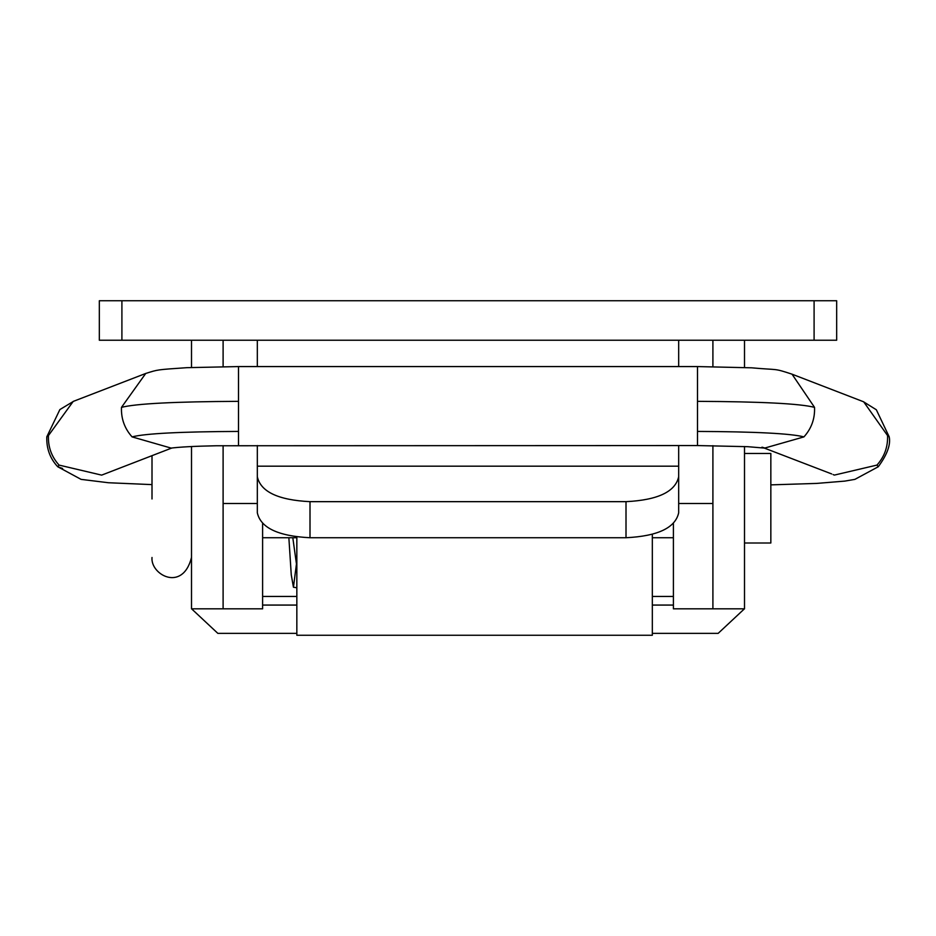 <?xml version="1.0" encoding="UTF-8"?>
<svg xmlns="http://www.w3.org/2000/svg" width="936" height="936" viewBox="0 0 936 936"><rect width="100%" height="100%" fill="white"/><g stroke="black" fill="none" stroke-linecap="round" stroke-linejoin="round"><path stroke-width="1.4" d="M296.841 561.003L293.436 587.211L291.26 574.821L288.861 537.732M296.841 566.701L292.804 537.732M770.843 453.784L770.843 542.997L744.506 542.997M152.006 455.68L152.006 498.982M191.599 608.833L217.831 633.356L296.841 633.356M652.333 633.356L718.169 633.356L744.412 608.833M652.333 534.397L652.333 635.263L296.841 635.263L296.841 536.948M257.33 503.498L223.107 503.498L223.107 608.833L223.107 445.665L223.107 608.833L191.506 608.833L191.506 446.519M223.107 366.643L223.107 340.236L223.107 366.643M678.67 503.498L712.904 503.498L712.904 608.833L712.904 445.653L712.904 608.833L744.506 608.833L744.506 446.519M262.606 596.454L296.841 596.454M652.333 596.454L673.405 596.454M673.405 605.065L652.333 605.065M296.841 605.065L262.606 605.065M744.506 367.474L744.506 340.236M191.506 367.462L191.506 340.236M303.416 340.236L261.331 340.236M606.657 340.236L632.584 340.236M257.33 476.763C260.688 491.774 278.238 500.081 310.003 501.661L310.003 537.732C278.238 536.152 260.688 527.845 257.33 512.834L257.33 445.571M626.008 537.732L626.008 501.661C657.762 500.081 675.324 491.774 678.67 476.763L678.67 512.834C675.324 527.845 657.762 536.152 626.008 537.732L310.003 537.732M814.098 300.737L99.333 300.737L99.333 340.236L836.667 340.236L836.667 300.737L814.098 300.737L814.098 340.236M678.67 476.763L678.67 445.559M678.67 502.258L678.67 466.186L257.33 466.186M678.67 366.584L678.67 340.236M257.33 340.236L257.33 366.573M626.008 501.661L310.003 501.661M673.405 523.692L673.405 608.833L712.904 608.833M262.606 523.692L262.606 608.833L223.107 608.833M712.904 366.666L712.904 340.236M863.355 401.673L876.342 409.769L889.2 436.82L887.55 435.556L863.682 401.813L792.032 374.178C773.113 367.93 779.08 370.317 751.62 367.813L697.495 366.573L238.504 366.573L186.931 367.672C156.37 369.779 158.289 369.521 145.724 373.464L73.195 401.427L48.45 435.556C47.97 446.835 51.503 456.674 59.038 465.087L101.65 475.125L171.955 447.958M238.504 410.787L238.504 385.925M697.495 367.345L697.495 445.559L216.345 445.758C194.571 446.203 179.256 447.01 170.375 448.192L170.399 448.18M238.504 367.345L238.504 445.571M887.55 435.556C887.995 446.823 884.473 456.663 876.962 465.087L834.385 475.09L833.122 474.587M792.032 374.178L814.531 407.359C815.01 418.638 811.489 428.477 803.942 436.89L764.735 448.063M121.902 300.737L121.902 340.236M145.724 373.464L121.481 407.359C121.036 418.626 124.558 428.466 132.07 436.89L171.066 448.075M59.038 465.087L57.728 466.748L62.618 468.491M48.45 435.556L46.8 436.82C46.379 448.473 50.017 458.453 57.728 466.748L81.093 479.372L108.436 482.742L152.006 484.614M238.504 431.426C180.683 431.683 145.197 433.508 132.07 436.89M238.504 401.345C174.927 401.638 135.919 403.638 121.481 407.359M803.942 436.89C790.803 433.508 755.329 431.683 697.495 431.426M814.531 407.359C800.093 403.638 761.085 401.638 697.495 401.345M889.2 436.82C890.85 444.6 887.211 454.568 878.272 466.748L876.962 465.087M296.841 587.773L293.436 587.211M673.405 537.732L652.333 537.732M296.841 537.732L262.606 537.732M744.506 453.469L770.843 453.469M152.006 557.482C150.357 574.645 182.614 592.558 191.506 557.482M831.706 473.955L764.033 447.97M73.71 401.228L59.881 409.558L46.8 436.82M761.986 447.174L765.414 448.168L747.688 446.683L697.495 445.559M878.272 466.748L854.919 479.361L844.822 481.104L816.754 483.409L770.843 484.871"/></g></svg>
